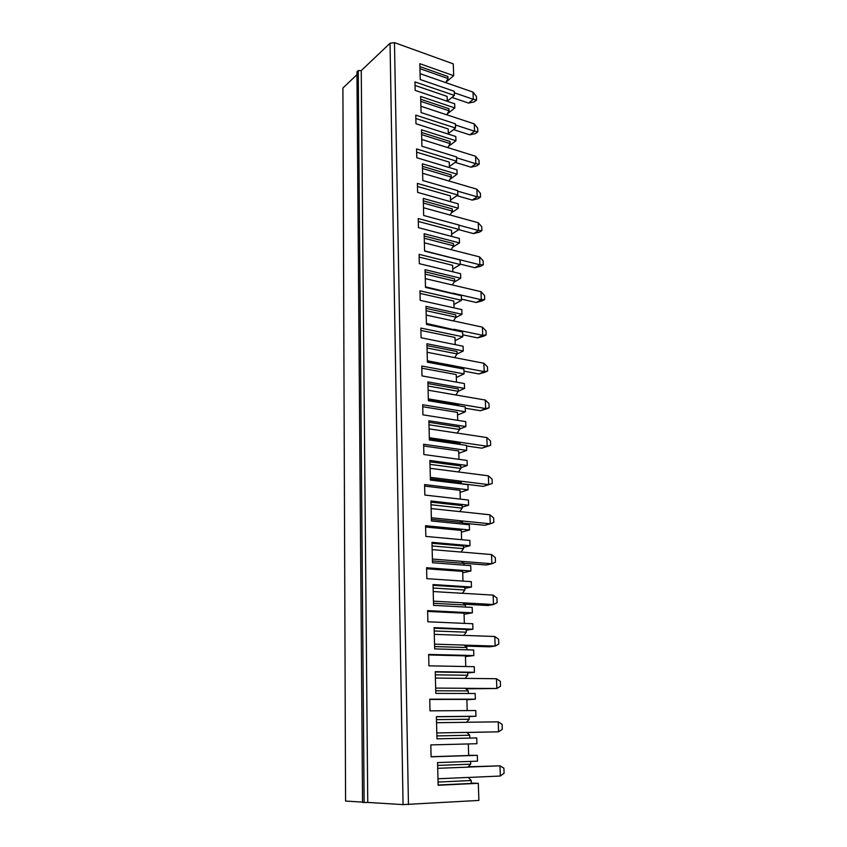 <?xml version="1.0" encoding="UTF-8"?>
<svg xmlns="http://www.w3.org/2000/svg" width="847" height="847" viewBox="0 0 847 847"><rect width="100%" height="100%" fill="white"/><g stroke="black" fill="none" stroke-linecap="round" stroke-linejoin="round"><path stroke-width="1.27" d="M433.061 585.309L464.844 587.342L464.929 589.999L462.271 593.302L433.219 591.545M464.876 588.369L471.472 587.024L433.039 584.546L433.569 605.372L472.181 607.405L472.372 612.826L464.061 614.266M462.981 581.095L462.663 571.397L426.602 568.771M464.431 604.229L487.925 605.51L493.494 604.514L497.115 602.704L496.924 598.024L493.123 595.123L462.303 593.26M433.124 588.019L464.929 589.999M433.463 601.158L462.578 602.768L465.427 605.023L465.49 607.045M462.642 602.81L493.494 604.514L493.123 595.123M463.521 547.353L470.032 545.69L431.97 542.334L432.489 562.726L470.731 565.658L470.911 570.984L426.581 567.723L426.846 578.66L471.292 581.656L471.472 587.024M358.239 70.597L356.936 71.836L362.558 802.427L364.136 802.522L358.239 70.597L361.245 70.608L390.043 43.25L394.469 42.625L453.283 63.874L453.696 75.701L419.826 63.694L420.228 79.523L454.236 91.285L454.384 95.436L447.269 101.206M364.136 802.522L367.757 802.427L361.245 70.608M362.558 802.109L345.565 801.061L342.908 88.014L356.968 74.674M367.757 802.427L403.066 804.608L390.043 43.25M471.334 783.104L478.301 783.316L478.894 800.426L403.066 804.608M470.032 545.69L469.852 540.439L425.84 536.426L425.575 525.712L469.492 529.968L469.312 524.759L431.43 520.969L430.922 500.99L468.624 505.193L468.444 500.037L424.845 495.061L424.591 484.558L468.095 489.788L467.915 484.675L430.392 480.058L429.895 460.493L467.248 465.49L467.068 460.44L423.881 454.532L423.638 444.252L466.718 450.392L466.549 445.384L429.376 439.974L428.889 420.8L465.892 426.57L465.723 421.626L422.928 414.829L422.685 404.739L465.384 411.769L465.204 406.856L428.37 400.695L427.894 381.891L464.569 388.413L464.4 383.564L421.997 375.909L421.764 366.02L464.061 373.898L463.891 369.08L427.396 362.188L426.93 343.755L463.267 350.986L463.097 346.232L421.086 337.752L420.853 328.064L462.769 336.746L462.61 332.024L426.443 324.433L425.977 306.36L461.986 314.279L461.827 309.61L420.197 300.346L419.964 290.839L461.499 300.304L461.34 295.677L425.501 287.408L425.046 269.685L460.736 278.261L460.577 273.687L419.318 263.661L419.096 254.344L460.26 264.55L460.101 260.008L424.58 251.104L424.135 233.708L459.508 242.92L459.349 238.43L418.46 227.674L418.238 218.537L459.042 229.473L458.883 225.006L423.669 215.477L423.246 198.42L458.301 208.235L458.153 203.831L417.613 192.375L417.402 183.407L457.846 195.032L457.687 190.649L422.791 180.527L422.367 163.789L457.115 174.196L456.967 169.855L416.788 157.743L416.576 148.934L456.671 161.226L456.522 156.928L421.922 146.235L421.499 129.803L455.951 140.761L455.802 136.515L415.972 123.747L415.771 115.107L455.517 128.035L455.368 123.81L421.065 112.566L420.652 96.442L454.818 107.94L454.67 103.768L415.178 90.385L414.977 81.905L454.384 95.436M478.301 783.316L438.132 785.275L437.56 762.586L477.528 761.157L477.327 755.333L431.102 756.826L430.816 744.905L476.925 743.719L476.723 737.938L436.957 738.838L436.396 716.636L475.972 716.244L475.77 710.538L430.001 710.845L429.725 699.177L475.368 699.177L475.178 693.513L435.803 693.386L435.252 671.671L474.436 672.274L474.246 666.684L428.921 665.837L428.656 654.424L473.854 655.557L473.664 650.009L434.67 648.908L434.13 627.648L472.944 629.205L472.753 623.731L427.873 621.793L427.608 610.613L472.372 612.826M466.263 630.232L472.944 629.205M473.854 655.557L465.448 656.573M467.682 672.963L474.436 672.274M475.368 699.177L466.866 699.76M469.122 716.583L475.972 716.244M468.687 755.355L477.327 755.333M445.903 82.212L453.696 75.701M447.195 113.996L454.818 107.94M455.517 128.035L448.328 133.561M448.518 146.372L455.951 140.761M456.671 161.226L449.408 166.51M449.863 179.363L457.115 174.196M457.846 195.032L450.509 200.061M451.229 212.968L458.301 208.235M459.042 229.473L451.62 234.238M452.626 247.229L459.508 242.92M460.26 264.55L452.764 269.05M454.045 282.157L460.736 278.261M461.499 300.304L453.928 304.518M455.495 317.773L461.986 314.279M462.769 336.746L455.104 340.653M456.978 354.088L463.267 350.986M464.061 373.898L456.311 377.487M458.343 391.198L464.569 388.413M465.384 411.769L457.539 415.041M459.593 429.09L465.892 426.57M466.718 450.392L458.799 453.325M460.874 467.735L467.248 465.49M468.095 489.788L460.069 492.372M462.187 507.141L468.624 505.193M469.492 529.968L461.382 532.191M470.911 570.984L462.706 572.816M464.368 623.371L464.029 613.196L427.629 611.407M465.427 605.023L433.516 603.297M431.102 756.72L468.687 755.503L468.306 743.941M467.968 767.086L499.952 765.836L468.243 766.789M468.296 777.472L500.355 776.021L504.092 773.216L503.88 768.144L499.952 765.836L500.355 776.021M437.963 778.785L468.243 777.419L471.25 780.511L438.047 782.067M437.698 768.324L467.915 767.138L470.699 764.174L437.624 765.413M470.614 761.4L470.699 764.174M471.25 780.511L471.345 783.422L438.121 785.031M435.263 672.01L467.66 672.497L467.756 675.271L465.035 678.415L435.411 678.066M465.776 666.525L465.427 655.864L428.667 654.953M465.077 678.362L496.469 678.733L496.861 688.505L500.535 686.218L500.333 681.359L496.469 678.733M465.405 688.315L496.861 688.505L465.956 688.823M435.665 688.092L465.352 688.272L468.275 690.93L435.739 690.771M435.326 674.826L467.756 675.271M468.275 690.93L468.359 693.492M467.216 710.591L466.856 699.421L429.725 699.431M434.151 628.199L466.242 629.48L466.326 632.19L463.637 635.419L434.299 634.35M463.68 635.377L494.775 636.51L495.156 646.081L498.809 644.038L498.618 639.273L494.775 636.51M464.008 645.128L495.156 646.081L489.524 646.812L465.13 646.081M434.553 644.165L463.955 645.075L466.835 647.532L434.617 646.579M434.215 630.962L466.326 632.19M466.835 647.532L466.909 649.818M436.396 716.753L469.122 716.424L469.217 719.251L466.453 722.311L436.544 722.713M466.506 722.258L498.195 721.835L498.587 731.819L502.292 729.267L502.091 724.301L498.195 721.835M466.835 732.422L498.587 731.819L466.898 732.486M436.808 732.951L466.782 732.38L469.746 735.238L436.883 735.927M436.47 719.632L469.217 719.251M469.746 735.238L469.841 738.097M431.991 543.298L463.478 546.05L463.563 548.655L460.927 552.043L432.15 549.618M460.959 552L491.504 554.563L491.863 563.763L495.463 562.175L495.273 557.601L491.504 554.563M461.297 561.36L491.863 563.763L486.369 565.013L463.902 563.266M432.394 559.041L461.234 561.307L464.05 563.371L432.436 560.926M432.055 545.944L463.563 548.655M464.05 563.371L464.103 565.15M430.943 502.144L462.134 505.595L462.218 508.147L459.614 511.599L431.112 508.549M459.646 511.556L489.905 514.796L490.265 523.817L493.833 522.451L493.653 517.962L489.905 514.796M459.985 520.736L490.265 523.817L484.833 525.309L462.716 523.086M431.345 517.771L459.91 520.683L462.695 522.567L431.388 519.412M431.017 504.738L462.218 508.147M462.695 522.567L462.748 524.102M461.626 539.687L461.319 530.444L425.607 527.003M429.927 461.816L460.821 465.935L460.906 468.433L458.333 471.959L488.348 475.802L488.708 484.653L492.245 483.499L492.065 479.095L488.348 475.802M458.703 480.916L488.708 484.653L483.33 486.369L461.403 483.679M430.318 477.337L458.619 480.863L461.371 482.578L430.35 478.735M430.085 468.296L458.333 471.959M429.99 464.368L460.906 468.433M461.371 482.578L461.414 483.87M460.292 499.105L460.006 490.307L424.633 486.093M428.921 422.304L459.529 427.057L459.614 429.503L457.062 433.092L429.09 428.847M457.094 433.05L486.824 437.56L487.163 446.242L490.678 445.289L481.848 448.19L466.57 445.967M457.454 441.88L487.163 446.242L481.848 448.19M490.678 445.289L490.498 440.969L486.824 437.56M429.313 437.708L457.348 441.827L460.069 443.373L429.344 438.884M428.984 424.792L459.614 429.503M460.069 443.373L460.101 444.442M458.989 459.339L458.714 450.964L423.669 445.998M427.936 383.564L458.269 388.932L458.343 391.335L455.834 394.988L485.32 400.049L485.659 408.561L489.143 407.799L486.517 408.889L480.408 410.721L465.257 408.201M456.226 403.606L485.659 408.561L480.408 410.721M489.143 407.799L488.973 403.564L485.32 400.049M428.328 398.873L456.11 403.543L458.799 404.93L428.349 399.816M428.106 390.181L455.834 394.988M428 386.01L458.343 391.335M458.799 404.93L458.82 405.787M457.719 420.356L457.454 412.383L422.738 406.708M426.973 345.587L457.031 351.537L457.105 353.898L454.617 357.603L483.849 363.247L484.177 371.6L487.639 371.028L485.035 372.214L478.989 373.972L463.965 371.155M455.04 366.073L484.177 371.6L478.989 373.972M487.639 371.028L487.47 366.867L483.849 363.247M427.364 360.78L454.892 365.999L457.549 367.227L427.375 361.521M427.142 352.267L454.617 357.603M427.036 347.99L457.105 353.898M457.549 367.227L457.571 367.884M456.469 382.124L456.215 374.554L421.817 368.191M426.03 308.35L455.813 314.862L455.887 317.18L453.431 320.939L426.2 315.084M453.452 320.907L482.398 327.133L482.726 335.327L486.167 334.936L483.595 336.227L477.592 337.9L462.706 334.798M453.897 329.261L482.726 335.327L477.592 337.9M486.167 334.936L485.998 330.859L482.398 327.133M426.412 323.438L456.321 330.256L426.433 323.978M426.094 310.701L455.887 317.18M455.241 344.644L454.998 337.455L420.917 330.436M425.109 271.823L454.617 278.885L454.691 281.151L452.256 284.963L425.279 278.61M452.277 284.931L480.99 291.686L481.308 299.732L484.717 299.52L482.165 300.897L476.226 302.495L461.467 299.118M452.827 293.157L481.308 299.732L476.226 302.495M484.717 299.52L484.558 295.508L480.99 291.686M425.48 286.805L455.114 293.983L425.49 287.154M425.162 274.121L454.691 281.151M454.034 307.874L453.812 301.056L420.027 293.401M424.199 235.985L453.452 243.565L453.526 245.799L451.112 249.664L479.593 256.895L479.91 264.793L483.298 264.751L480.778 266.212L474.881 267.737L460.249 264.105M451.695 236.419L451.493 230.289L418.312 221.448M452.033 257.806L479.91 264.793L474.881 267.737M483.298 264.751L483.139 260.812L479.593 256.895M424.569 250.871L453.939 258.388L424.58 251.03M424.368 242.835L451.112 249.664M424.252 238.251L453.526 245.799M452.849 271.802L452.637 265.333L419.159 257.086M423.299 200.834L452.298 208.913L452.372 211.104L449.99 215.011L423.479 207.727M450.562 201.681L450.371 195.89L417.476 186.488M450.011 214.979L478.227 222.74L478.534 230.49L481.901 230.606L479.402 232.163L473.558 233.613L458.767 229.643M458.894 225.175L478.534 230.49L473.558 233.613M481.901 230.606L481.742 226.742L478.227 222.74M423.362 203.058L452.372 211.104M422.431 166.33L451.176 174.895L451.239 177.044L448.878 181.004L422.6 173.275M449.439 167.59L449.259 162.116L416.66 152.185M448.899 180.972L476.882 189.199L477.189 196.811L480.524 197.076L478.057 198.717L472.266 200.104L456.893 195.689M457.708 191.168L477.189 196.811L472.266 200.104M480.524 197.076L480.376 193.285L476.882 189.199M422.484 168.511L451.239 177.044M421.573 132.471L450.064 141.491L450.138 143.609L447.798 147.6L475.569 156.25L475.866 163.736L479.18 164.149L476.745 165.874L470.996 167.187L455.135 162.338M448.349 134.122L448.179 128.956L415.856 118.506M456.544 157.775L475.866 163.736L470.996 167.187M479.18 164.149L479.031 160.422L475.569 156.25M421.742 139.459L447.798 147.6M421.626 134.609L450.138 143.609M420.726 99.237L448.974 108.702L449.048 110.766L446.729 114.811L420.906 106.256M447.269 101.259L447.11 96.399L415.062 85.452M446.75 114.779L474.278 123.895L474.564 131.243L477.856 131.804L475.442 133.604L469.746 134.853L453.494 129.58M455.411 124.975L474.564 131.243L469.746 134.853M477.856 131.804L477.708 128.151L474.278 123.895M420.779 101.333L449.048 110.766M419.9 66.595L447.904 76.484L447.978 78.517L445.691 82.604L473.007 92.101L473.293 99.321L476.554 100.031L474.172 101.905L468.518 103.08L451.949 97.416M454.288 92.768L473.293 99.321L468.518 103.08M476.554 100.031L476.416 96.431L473.007 92.101M420.08 73.657L445.691 82.604M419.953 68.66L447.978 78.517M408.455 804.544L394.469 42.625"/></g></svg>
